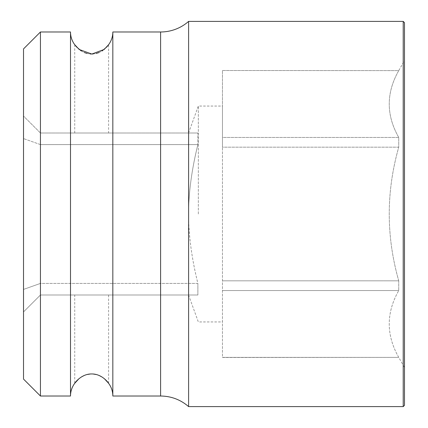<?xml version="1.0" encoding="UTF-8"?>
<svg xmlns="http://www.w3.org/2000/svg" width="428" height="428" viewBox="0 0 428 428"><rect width="100%" height="100%" fill="white"/><g stroke="black" fill="none" stroke-linecap="round" stroke-linejoin="round"><path stroke-width="0.32" stroke-dasharray="2.14 1.6" d="M23.519 48.915L23.519 379.085M23.519 289.414L23.519 138.586L23.519 289.414L40.446 283.411L197.875 283.411L197.875 294.999C185.442 294.999 185.442 294.999 197.875 294.999C185.442 294.999 185.442 294.999 197.875 294.999L197.875 283.411C191.717 258.475 188.604 235.336 188.534 214C188.641 235.614 191.755 258.753 197.875 283.411L40.446 283.411L40.446 144.589L197.875 144.589L197.875 133.001C185.442 133.001 185.442 133.001 197.875 133.001C185.442 133.001 185.442 133.001 197.875 133.001L197.875 144.589C191.717 169.525 188.604 192.664 188.534 214C188.641 192.386 191.755 169.247 197.875 144.589L40.446 144.589L40.446 133.001L197.875 133.001L40.446 133.001L23.519 116.068L23.519 138.586L23.519 116.068L40.446 133.001L40.446 144.589L23.519 138.586L40.446 144.589L40.446 294.999L23.519 311.932L40.446 294.999L197.875 294.999L40.446 294.999L40.446 283.411L23.519 289.414M74.734 294.999L108.6 294.999L74.734 294.999L74.734 383.317M108.6 133.001L74.734 133.001L108.6 133.001L108.6 44.683M74.734 133.001L74.734 44.683M81.32 50.996L84.161 52.483M87.109 53.473L90.099 53.976M93.02 53.992L96.065 53.511M99.109 52.51L101.971 51.023M108.6 294.999L108.6 383.317M104.453 378.78L101.998 376.993M99.152 375.506L96.214 374.521M93.218 374.024L90.287 374.008M87.232 374.495L84.188 375.506M81.341 376.993L78.945 378.726M112.832 396.018L112.832 31.982M70.502 396.018L70.502 31.982M40.446 31.982L40.446 396.018M188.604 406.6L188.604 21.4M404.481 405.332L404.481 22.668M404.481 367.443L404.481 60.557L404.481 367.443L398.741 357.385C386.077 335.113 386.077 312.836 398.741 290.564C386.077 312.836 386.077 335.113 398.741 357.385L222.464 357.498L222.464 147.179L222.464 357.498M222.464 70.502L398.741 70.615C386.077 92.887 386.077 115.164 398.741 137.436L398.741 147.179L398.741 137.436C386.077 115.164 386.077 92.887 398.741 70.615L222.464 70.502L398.741 70.615L404.481 60.557M398.741 280.822C386.077 236.272 386.077 191.728 398.741 147.179C386.077 191.728 386.077 236.272 398.741 280.822L398.741 290.564L398.741 280.822L222.464 280.822L398.741 280.822M398.741 147.179L222.464 147.179L222.464 137.436L222.464 147.179L398.741 147.179M398.741 290.564L222.464 290.564L398.741 290.564M398.741 357.385L222.464 357.385L398.741 357.385M398.741 137.436L222.464 137.436L222.464 70.615L222.464 137.436L398.741 137.436M222.464 214L222.464 106.058L222.464 214M198.341 214L198.341 106.058L198.341 214M403.213 406.6L403.213 21.4M160.602 31.982L160.602 396.018M188.534 133.001L198.341 106.058L222.464 106.058M188.534 294.999L198.341 321.942L222.464 321.942"/><path stroke-width="0.64" d="M40.446 31.982L40.446 396.018L23.519 379.085L23.519 48.915L40.446 31.982L70.502 31.982L70.502 396.018A21.165 21.165 0 0 1 74.734 383.317C74.483 383.328 81.293 373.703 91.753 373.96C102.158 373.821 108.733 383.237 108.6 383.317L104.453 378.78M101.971 51.023L106.898 46.845L108.6 44.683L104.202 49.429L91.843 54.046L79.217 49.498L74.734 44.683L76.452 46.855L81.32 50.996M84.161 52.483L87.109 53.473M90.099 53.976L93.02 53.992M96.065 53.511L99.109 52.51M101.998 376.993L99.152 375.506M96.214 374.521L93.218 374.024M90.287 374.008L87.232 374.495M84.188 375.506L81.341 376.993M78.945 378.726L74.734 383.317M108.6 383.317A21.165 21.165 0 0 1 112.832 396.018L112.832 31.982A21.165 21.165 0 0 1 108.6 44.683M74.734 44.683A21.165 21.165 0 0 1 70.502 31.982M112.832 31.982L160.602 31.982A42.329 42.329 0 0 0 188.604 21.4L188.604 406.6L403.213 406.6L403.213 21.4L188.604 21.4M403.213 406.6L404.481 405.332L404.481 22.668L403.213 21.4M112.832 396.018L160.602 396.018L160.602 31.982M40.446 396.018L70.502 396.018M188.604 406.6C180.557 399.666 171.221 396.141 160.602 396.018"/></g></svg>
